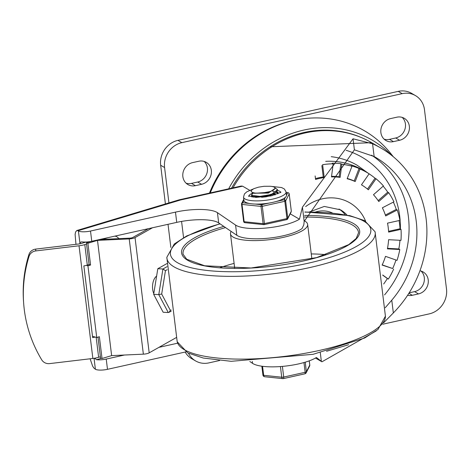 <?xml version="1.0" encoding="UTF-8"?>
<svg xmlns="http://www.w3.org/2000/svg" width="470" height="470" viewBox="0 0 470 470"><rect width="100%" height="100%" fill="white"/><g stroke="black" fill="none" stroke-linecap="round" stroke-linejoin="round"><path stroke-width="0.7" d="M186.114 183.212A12.061 10.933 120.2 0 0 191.496 183.394L197.682 182.019A12.061 10.933 120.2 0 0 206.906 173.307A12.061 10.933 120.2 0 0 204.156 161.427M192.583 162.62A12.061 10.933 120.2 0 0 183.047 172.543A12.061 10.933 120.2 0 0 187.941 184.575A12.061 10.933 120.2 0 0 195.414 185.674L201.601 184.293A12.061 10.933 120.2 0 0 211.142 174.376A12.061 10.933 120.2 0 0 206.248 162.338A12.061 10.933 120.2 0 0 198.775 161.245L192.583 162.62M409.17 292.839L414.575 291.635A12.061 10.933 120.2 0 0 423.799 282.922A12.061 10.933 120.2 0 0 421.049 271.043M407.596 295.289A12.061 10.933 120.2 0 0 412.308 295.289L418.494 293.914A12.061 10.933 120.2 0 0 428.035 283.992A12.061 10.933 120.2 0 0 423.141 271.96A12.061 10.933 120.2 0 0 419.939 270.773M384.137 139.167A12.061 10.933 120.2 0 0 389.524 139.355L395.711 137.974A12.061 10.933 120.2 0 0 404.929 129.262A12.061 10.933 120.2 0 0 402.185 117.388M399.629 140.254A12.061 10.933 120.2 0 0 409.164 130.331A12.061 10.933 120.2 0 0 404.271 118.299A12.061 10.933 120.2 0 0 396.798 117.2L390.611 118.581A12.061 10.933 120.2 0 0 381.07 128.498A12.061 10.933 120.2 0 0 385.964 140.536A12.061 10.933 120.2 0 0 393.443 141.629L399.629 140.254L395.711 137.974M168.924 202.899L164.582 167.537A21.444 19.434 -59.8 0 1 181.867 142.645L402.173 93.648A21.444 19.434 -59.8 0 1 415.457 95.592L411.538 93.313A21.444 19.434 120.2 0 0 398.255 91.368L177.948 140.365A21.444 19.434 120.2 0 0 160.664 165.258L165.411 203.957M415.457 95.592A21.444 19.434 -59.8 0 1 424.486 109.727L446.5 288.997A21.444 19.434 -59.8 0 1 429.216 313.889L382.786 324.218M185.151 352.048A21.444 19.434 120.2 0 0 191.701 358.669L195.62 360.942A21.444 19.434 -59.8 0 1 188.517 353.293M219.619 360.508L208.909 362.887A21.444 19.434 -59.8 0 1 195.62 360.942M209.461 193.094A112.583 102.037 -59.8 0 1 294.39 120.267M332.361 212.957A26.808 24.293 120.2 0 0 315.605 211.999M322.62 164.67L324.23 177.525A65.677 59.52 120.2 0 0 315.564 179.452L315.135 175.939M333.177 163.801L332.196 163.231A79.078 71.669 120.2 0 1 340.85 163.689L341.831 164.259L340.139 177.366A65.677 59.52 120.2 0 0 331.485 176.908L333.177 163.801A79.078 71.669 120.2 0 0 322.649 164.694M351.983 166.245L351.002 165.675A79.078 71.669 120.2 0 1 359.056 168.489L360.032 169.059L355.197 181.549A65.677 59.52 120.2 0 0 347.142 178.741L351.983 166.245A79.078 71.669 120.2 0 0 341.831 164.259M369.097 173.829A79.078 71.669 120.2 0 1 375.048 178.201L376.029 178.77L368.374 189.792A65.677 59.52 120.2 0 0 361.465 184.816L369.126 173.794A79.078 71.669 120.2 0 0 367.305 172.696A79.078 71.669 120.2 0 0 360.032 169.059M383.162 186.167A79.078 71.669 120.2 0 1 387.738 192.154L388.719 192.724L378.767 201.53A65.677 59.52 120.2 0 0 373.48 194.727L383.438 185.926A79.078 71.669 120.2 0 0 376.029 178.77M393.366 202.112A79.078 71.669 120.2 0 1 396.269 209.403L397.244 209.972L385.67 215.959A65.677 59.52 120.2 0 0 382.369 207.799L393.942 201.812A79.078 71.669 120.2 0 0 388.719 192.724M399.077 220.565A79.078 71.669 120.2 0 1 400.046 228.773L401.022 229.342L388.62 232.098A65.677 59.52 120.2 0 0 387.521 223.138L399.923 220.377A79.078 71.669 120.2 0 0 397.244 209.972M399.958 240.299A79.078 71.669 120.2 0 1 398.819 248.941L399.794 249.511L387.409 248.853A65.677 59.52 120.2 0 0 388.59 239.694L400.975 240.352A79.078 71.669 120.2 0 0 401.022 229.342M395.981 260.01A79.078 71.669 120.2 0 1 392.667 268.534L382.122 265.074A65.677 59.52 120.2 0 0 385.5 256.35L397.027 260.374A79.078 71.669 120.2 0 0 399.794 249.511M382.715 275.026L388.343 279.086A79.078 71.669 120.2 0 0 393.649 269.104M388.343 279.086L387.368 278.516A79.078 71.669 120.2 0 1 383.685 284.003M367.305 172.696L362.893 170.134A79.078 71.669 120.2 0 0 325.698 161.333M345.227 214.708A33.505 30.368 120.2 0 0 339.023 209.033M355.197 181.549L354.215 180.985A65.677 59.52 120.2 0 0 347.248 178.465M340.139 177.366L339.158 176.796A65.677 59.52 120.2 0 0 331.562 176.326M324.23 177.525L323.248 176.955A65.677 59.52 120.2 0 0 315.464 178.624M321.856 165.599L323.248 176.955M340.85 163.689L339.158 176.796M359.056 168.489L354.215 180.985M375.048 178.201L367.499 189.069M387.738 192.154L378.162 200.631M382.733 275.179L387.368 278.516M392.667 268.534L382.21 264.88M398.819 248.941L387.509 248.342M400.046 228.773L388.572 231.322M396.269 209.403L385.371 215.037M90.111 358.786L92.608 366.095L93.806 367.94L95.392 369.255A9.382 2.544 -7 0 0 107.489 369.32L106.232 359.074A9.382 2.544 173 0 1 96.585 359.697L94.494 358.234M78.414 230.964L79.929 243.278L80.993 241.944L82.121 241.891A9.382 2.544 -7 0 0 91.762 241.269L90.504 231.029A9.382 2.544 173 0 1 78.414 230.964L78.02 230.735L180.603 199.973L179.088 199.85L76.816 230.523L78.02 230.735M179.223 199.815L241.157 186.044L242.608 186.179L249.717 190.315M290.213 213.838L299.443 219.196L302.427 207.158L353.041 138.785L372.575 143.785A107.225 97.178 -59.8 0 1 380.953 148.073A107.225 97.178 -59.8 0 1 393.343 312.938L383.685 322.737M376.182 330.968L321.938 361.8L316.422 357.494A35.203 9.541 173 0 1 282.822 366.359A35.203 9.541 173 0 1 252.555 363.351L249.811 361.477M75.958 244.312L75.112 234.454L75.588 231.986L76.816 230.523M91.762 241.269L176.732 222.375A32.166 8.719 173 0 1 218.685 222.909L236.827 235.3A35.203 9.541 -7 0 0 268.723 238.149A35.203 9.541 -7 0 0 302.098 228.479L303.802 224.842L304.178 221.399L354.398 149.818L374.138 156.534A96.503 87.461 -59.8 0 1 375.565 157.344A96.503 87.461 -59.8 0 1 416.203 220.971A96.503 87.461 -59.8 0 1 391.774 300.189L385.224 307.727M348.599 344.721L326.538 351.284M90.504 231.029L175.475 212.129A32.166 8.719 173 0 1 217.428 212.663L235.57 225.059A35.203 9.541 -7 0 0 265.844 228.062A35.203 9.541 -7 0 0 299.443 219.196M79.929 243.278L79.847 243.801M331.215 156.686A80.417 72.885 -59.8 0 1 357.2 165.275L368.139 173.189M177.642 343.194L158.936 347.353M124.433 355.026L106.232 359.074M185.856 351.889L107.489 369.32M393.267 156.71L391.216 154.101A113.893 103.224 120.2 0 0 210.255 192.917M359.344 136.711A107.066 97.032 120.2 0 0 231.546 188.182M391.522 155.288A109.71 99.434 120.2 0 0 228.673 188.822M86.556 244.089L84.794 244.617A10.722 2.908 173 0 1 79.025 245.781L92.86 358.463L49.62 363.604A8.043 7.737 -4 0 1 41.724 359.838A136.441 131.318 -4 0 1 23.629 302.88A136.441 131.318 -4 0 1 29.023 256.426A8.043 7.737 -4 0 1 35.785 250.921L35.661 249.106A8.043 7.737 176 0 0 28.899 254.611A136.441 131.318 176 0 0 23.5 301.064L23.629 302.88M114.909 236.122A8.043 6.551 -73.7 0 1 115.661 236.287A8.043 6.551 -73.7 0 1 118.798 238.643M92.86 358.463A10.722 2.908 -7 0 0 98.63 357.3L100.392 356.771M95.21 337.072A10.722 2.908 173 0 1 92.655 337.63L83.854 265.92A10.722 2.908 -7 0 0 87.308 265.109L89.077 264.581L86.404 242.808L91.004 241.433M35.661 249.106L78.502 244.012A5.364 1.451 -7 0 0 81.386 243.431L86.092 242.021M108.006 237.655L102.207 239.4M79.025 245.781L35.785 250.921M97.983 337.137L100.551 358.052L102.043 358.493L111.643 355.614L143.368 354.163A5.364 1.451 -7 0 0 149.19 352.847L176.244 337.601M152.503 227.762L135.037 237.603A5.364 1.451 173 0 1 129.221 238.919L97.496 240.37L87.896 243.249L86.404 242.808M99.663 239.512L129.855 238.137A2.679 0.729 -7 0 0 132.769 237.479L148.391 228.679M153.796 293.521A10.722 5.675 -86.9 0 1 152.656 289.285A10.722 5.675 -86.9 0 1 156.61 276.125M183.564 237.632L181.573 221.417M111.643 355.614L97.496 240.37M102.043 358.493L99.37 336.72L96.732 337.513L92.49 336.273M96.732 337.513L87.925 265.808L90.569 265.015L87.896 243.249M86.404 265.362L87.925 265.808M90.569 265.015L89.077 264.581M170.863 247.437L168.025 224.308M161.686 294.02L165.458 270.673L162.92 268.999L158.778 294.602L168.266 312.532L169.083 312.327L170.334 310.37L161.686 294.02L158.778 294.602L153.667 294.326L163.155 312.256L168.266 312.532M166.962 263.564L157.808 268.717L162.92 268.999L167.062 266.66M157.808 268.717L153.667 294.326M304.213 220.747A38.869 10.54 173 0 1 304.948 221.141A38.869 10.54 173 0 1 307.633 224.39A38.869 10.54 173 0 1 270.338 239.583A38.869 10.54 173 0 1 230.476 233.86A38.869 10.54 173 0 1 231.152 231.422M251.597 195.273L252.86 196.407L259.669 196.959L269.404 195.391L275.602 192.859L277.553 189.998M251.115 191.366L252.478 192.588L255.345 193.105L262.131 193.041L269.997 191.572L273.158 190.285L274.697 188.946A10.91 2.955 -7 0 0 275.009 188.1A10.91 2.955 -7 0 0 270.062 186.261L264.128 186.285L258.5 187.16L253.671 188.734L251.109 190.632A13.201 3.578 -7 0 0 251.074 191.037A13.201 3.578 -7 0 0 255.357 193.1M251.109 190.632L252.214 189.545M274.692 187.507L277.535 189.674L272.259 193.899L269.334 194.833L259.857 196.389L251.773 195.291L251.532 194.815L253.424 192.912M277.94 193.658L276.348 192.318M275.326 191.936L272.741 191.361M276.724 191.989L277.976 193.587M253.647 193.205L268.341 193.082L275.056 188.476M252.478 192.588L254.581 193.311L268.241 192.33L273.458 190.109M272.465 195.591L275.526 192.912M265.991 196.824L268.717 196.166L275.602 192.859M274.768 194.95L274.116 194.656M275.461 194.733L274.686 194.198M252.86 196.407L255.956 197.382M265.861 196.842L261.608 197.277M309.242 360.854L309.759 365.067A2.009 1.904 26.9 0 1 309.577 366.118L306.205 372.775A2.009 1.904 -153.1 0 0 306.387 371.717L305.218 362.188M280.431 366.553L281.736 377.204A2.009 1.251 96 0 0 282.77 378.632L264.704 376.746A2.009 1.251 -84 0 1 263.67 375.319L262.566 366.306M303.955 362.552L305.147 372.293A2.009 0.652 77.5 0 1 304.848 373.826L283.416 378.597A2.009 0.652 -102.5 0 0 283.71 377.058L282.399 366.394M279.662 191.249A16.086 4.359 173 0 1 280.655 192.201A16.086 4.359 173 0 0 279.662 191.249A16.086 4.359 173 0 0 277.606 190.468A16.086 4.359 173 0 1 279.662 191.249M248.865 196.108A16.086 4.359 173 0 1 253.224 192.847A16.086 4.359 173 0 0 248.865 196.108M277.817 193.851A13.401 3.631 -7 0 0 278.111 192.917A13.401 3.631 -7 0 0 277.183 191.801A13.401 3.631 -7 0 0 277 191.695M251.632 195.532A13.401 3.631 -7 0 0 251.503 196.184A13.401 3.631 -7 0 0 252.02 197.018M286.835 219.543A1.339 1.269 -153.1 0 0 287.769 218.203L285.642 200.913A1.339 1.269 -153.1 0 0 284.168 199.732A1.339 0.435 77.5 0 1 284.82 201.295L286.941 218.585A1.339 0.435 77.5 0 1 286.741 219.608A1.339 0.435 77.5 0 1 286.606 219.578M249.241 203.439L242.69 202.758A1.339 1.269 -153.1 0 0 241.533 204.133A1.339 0.364 173 0 0 241.521 204.203A1.339 0.364 173 0 0 242.021 204.421A1.339 0.834 -84 0 1 242.69 202.758L243.912 200.349A21.444 5.816 -7 0 0 243.918 200.367A21.444 5.816 -7 0 0 249.241 203.439A21.444 5.816 -7 0 0 255.116 204.056A21.444 5.816 -7 0 0 269.428 203.011A21.444 5.816 -7 0 0 276.401 201.46A21.444 5.816 -7 0 0 285.39 197.318A21.444 5.816 -7 0 0 286.488 195.156A21.444 5.816 -7 0 0 286.488 195.138L286.095 191.936L284.409 189.022L281.606 187.548L270.961 186.337M269.428 203.011L261.661 204.738A1.339 0.834 96 0 0 260.991 206.4L263.112 223.685A1.339 0.834 96 0 0 263.799 224.637A1.339 0.834 96 0 0 264.099 224.584A1.339 0.435 -102.5 0 0 264.234 224.613A1.339 0.435 -102.5 0 0 264.434 223.591L262.307 206.301A1.339 0.435 -102.5 0 0 261.661 204.738L255.116 204.056M245.129 222.604A1.339 0.834 -84 0 1 244.835 222.657A1.339 0.834 -84 0 1 244.147 221.705L242.021 204.421L260.991 206.4A1.339 0.364 173 0 0 262.307 206.301L284.82 201.295A1.339 0.364 173 0 0 285.642 200.913L289.185 193.928L291.306 211.218L287.769 218.203A1.339 0.364 -7 0 1 286.941 218.585L264.434 223.591A1.339 0.364 -7 0 1 263.112 223.685L244.147 221.705A1.339 0.364 -7 0 1 243.642 221.488A1.339 1.339 0 0 0 244.835 222.657L263.799 224.637A1.339 1.339 0 0 0 264.234 224.613L286.741 219.608A1.339 1.339 0 0 0 287.646 218.903L291.188 211.917M286.171 192.588L287.711 192.747A1.339 1.269 26.9 0 1 289.185 193.928A1.339 0.364 173 0 0 289.197 193.863A1.339 1.339 0 0 0 288.004 192.694A1.339 0.834 96 0 0 287.711 192.747L286.488 195.156M191.496 183.394L195.414 185.674M197.682 182.019L201.601 184.293M414.575 291.635L418.494 293.914M408.882 293.298L412.308 295.289M389.524 139.355L393.443 141.629M398.255 91.368L402.173 93.648M160.664 165.258L164.582 167.537M181.867 142.645L177.948 140.365M309.507 211.935L324.288 206.442L340.491 209.82A33.505 30.368 -59.8 0 1 346.983 215.043M365.601 221.153A44.233 40.085 120.2 0 0 305.664 206.577M94.047 358.305L95.392 369.255M233.02 187.853A107.225 97.178 -59.8 0 1 371.647 142.668L380.953 148.073M346.126 150.312A89.799 81.386 -59.8 0 1 399.729 216.37A89.799 81.386 -59.8 0 1 400.381 228.966M384.572 294.89A96.503 87.461 120.2 0 0 408.365 216.417A96.503 87.461 120.2 0 0 371.6 155.188M180.603 199.973L242.608 186.179M252.314 361.412L252.555 363.351M320.305 352.764L321.368 361.442M235.57 225.059L236.827 235.3M302.427 207.158L304.178 221.399M96.585 359.697L101.32 358.281M176.732 222.375L175.475 212.129M353.041 138.785L354.398 149.818M372.575 143.785L374.138 156.534M391.774 300.189L393.343 312.938M217.428 212.663L218.685 222.909M28.899 254.611L29.023 256.426M98.63 357.3L96.18 337.354M87.308 265.109L84.794 244.617M149.19 352.847L135.037 237.603M129.221 238.919L143.368 354.163M165.458 270.673L167.185 269.698M171.086 309.947L170.334 310.37M304.948 211.97L349.656 215.601L364.597 220.624L375.054 231.745A104.939 28.447 173 0 1 274.515 273.605A104.939 28.447 173 0 1 166.832 257.307L174.294 243.989L186.731 235.928L219.895 223.732M304.93 212.14A100.944 27.366 173 0 1 354.456 247.514A100.944 27.366 173 0 1 197.923 269.163A100.944 27.366 173 0 1 220.101 223.873M304.595 215.43A89.717 24.323 173 0 1 344.163 247.402A89.717 24.323 173 0 1 206.166 266.161A89.717 24.323 173 0 1 223.814 226.411M304.466 217.023A88.383 23.958 173 0 1 352.388 224.977A88.383 23.958 173 0 1 358.534 232.779L356.213 238.449L348.764 244.617L316.663 257.601L251.097 267.988L204.709 265.785L186.731 259.246L183.118 254.317A88.383 23.958 173 0 1 225.547 227.592M311.257 253.923A86.016 23.318 173 0 1 326.215 254.67M219.772 267.741A86.016 23.318 173 0 1 234.101 263.394M311.851 258.741A82.003 22.231 173 0 1 312.391 258.753M234.172 268.358A82.003 22.231 173 0 1 234.695 268.217M385.423 316.187A104.939 28.447 173 0 1 284.679 356.366A104.939 28.447 173 0 1 177.202 341.749L187.712 352.894L203.31 358.046L231.128 361.312L313.114 354.315L364.685 337.989L377.962 329.505L385.423 316.187L375.054 231.745M309.736 364.873A2.009 0.546 173 0 1 309.783 364.967A2.009 0.546 173 0 1 309.759 365.067L306.387 371.717A2.009 0.546 -7 0 1 305.147 372.293L283.71 377.058A2.009 0.546 -7 0 1 281.736 377.204L263.67 375.319A2.009 0.546 173 0 1 262.918 374.99A2.009 0.546 173 0 1 262.936 374.89M283.21 378.55A2.009 0.652 -102.5 0 0 283.416 378.597A2.009 2.009 0 0 1 282.77 378.632M285.39 197.318L284.168 199.732L276.401 201.46M288.333 192.847A1.339 0.834 96 0 0 288.004 192.694L286.165 192.5M289.162 193.793A1.339 0.364 173 0 1 289.197 193.863L291.318 211.148M241.551 204.262L243.654 221.423A1.339 0.364 -7 0 0 243.642 221.488L241.521 204.203A1.339 1.339 0 0 1 241.656 203.434L243.777 199.245M243.918 200.367L243.525 197.165A21.444 5.816 -7 0 0 254.722 200.855A21.444 5.816 -7 0 0 276.037 198.252A21.444 5.816 -7 0 0 286.095 191.936M315.488 358.052L321.938 361.8M371.647 142.668L270.056 146.787M115.021 236.099L115.661 236.287M171.256 311.105L169.083 312.327M230.476 233.86L234.712 268.364M307.633 224.39L311.869 258.888M166.832 257.307L177.202 341.749M277.582 190.233L277.541 189.904M251.139 191.525L251.074 191.037M251.609 195.367L251.556 194.944M275.079 188.687L275.009 188.1M273.299 190.215L273.599 190.021M253.207 197.183L253.865 196.754M309.577 366.118A2.009 2.009 0 0 0 309.783 364.967L309.272 360.843M264.704 376.746A2.009 2.009 0 0 1 262.918 374.99L261.837 366.212M304.848 373.826A2.009 2.009 0 0 0 306.205 372.775M248.847 196.513L248.612 195.937L256.074 197.388L271.072 195.92L280.226 192.553L280.86 191.977L280.772 192.588M252.825 189.163L246.791 191.836L244.424 193.963L243.525 197.165"/></g></svg>
